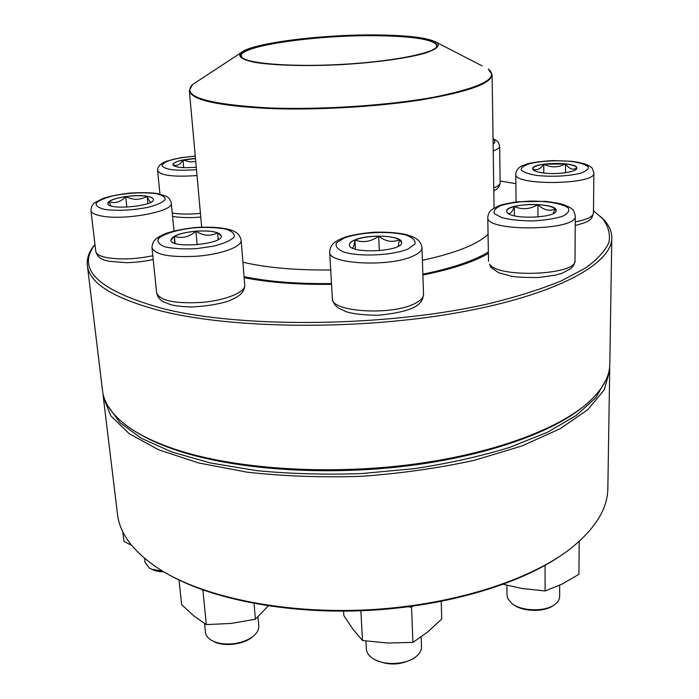 <?xml version="1.0" encoding="UTF-8"?>
<svg xmlns="http://www.w3.org/2000/svg" width="699" height="699" viewBox="0 0 699 699"><rect width="100%" height="100%" fill="white"/><g stroke="black" fill="none" stroke-linecap="round" stroke-linejoin="round"><path stroke-width="1.05" d="M600.458 216.437L604.119 220.028C609.257 225.62 611.817 231.561 611.8 237.861C612.237 263.733 556.334 295.092 457.967 312.636C359.836 330.225 235.082 329.089 162.919 311.422C114.348 298.884 89.157 283.523 87.349 265.34C86.676 259.084 88.598 252.907 93.133 246.808L94.959 244.484M87.349 265.34L102.526 390.662C103.898 402.956 112.085 414.743 127.104 426.006C139.389 435.04 156.069 443.017 177.135 449.929C234.331 468.61 323.917 475.154 407.115 465.018C490.34 454.848 558.754 429.509 589.056 401.794C602.818 389.02 609.729 376.446 609.808 364.083L611.8 237.861M94.977 244.624L94.627 245.104C76.025 269.814 99.206 291.099 164.169 308.949C244.633 328.757 390.671 326.756 490.497 303.305C517.837 296.516 541.472 289.028 561.393 280.832L585.386 268.101C597.435 259.39 605.308 250.775 609.004 242.238C610.428 233.877 608.244 225.96 602.451 218.49L593.477 210.731M515.888 183.671L500.108 181.015M488.374 253.475C473.599 262.011 451.772 269.194 422.895 275.022M331.536 284.31C298.001 284.773 268.87 282.553 244.143 277.652M582.118 407.596C549.169 434.184 480.833 457.714 400.134 466.757C319.452 475.739 233.947 469.02 178.691 450.977C160.857 445.132 146.161 438.491 134.619 431.047M147.113 196.253C151.045 196.935 153.125 197.966 153.361 199.346C155.388 206.135 107.559 210.609 107.961 203.549C106.624 198.796 134.129 193.763 147.113 196.253M144.579 558.379L145.025 562.293L149.298 567.99L151.77 569.222L162.806 571.275M163.811 571.869C158.385 571.73 154.051 570.707 150.809 568.794M110.905 205.838L109.061 201.705L107.961 203.584M125.689 196.62C117.519 197.834 111.98 199.53 109.061 201.705C115.09 203.741 120.63 202.046 125.689 196.62C133.168 200.272 140.316 200.176 147.122 196.332C141.102 195.432 133.963 195.528 125.689 196.62L126.842 207.157M153.361 199.39C153.09 198.027 151.01 197.004 147.122 196.332C148.52 199.897 149.813 201.819 151.01 202.107M147.122 196.332L147.865 203.514M488.356 251.998C474.053 260.779 452.227 268.171 422.86 274.191M331.492 283.558C297.774 283.995 268.634 281.706 244.065 276.673M380.011 34.985C410.47 35.509 429.501 38.078 437.093 42.683C440.553 46.012 436.193 49.612 424.013 53.474C406.032 58.463 374.157 62.788 339.784 64.71C305.393 66.388 273.248 65.426 254.838 62.342C242.317 59.773 237.608 56.654 240.701 52.975C250.565 43.006 324.598 33.936 380.011 34.985M379.522 35.16C419.016 35.981 438.151 39.799 436.927 46.632C432.996 53.613 390.086 61.888 339.766 64.5C289.456 67.165 245.917 63.417 241.277 56.881C231.491 46.204 316.411 33.805 379.522 35.16M242.169 57.72L241.242 55.964C239.451 45.522 319.688 34.513 379.33 35.745C415.084 36.444 434.262 39.764 436.866 45.715L436.132 47.558M103.303 397.032L117.467 514.01C119.695 534.167 134.103 552.822 160.7 569.982C204.632 597.488 284.738 614.15 368.347 609.79C451.956 605.386 529.886 580.441 570.699 548.497C595.356 528.654 607.737 508.592 607.842 488.313L609.703 370.496L604.207 389.92L587.815 409.64L560.249 428.688L521.97 445.953L474.376 460.291C438.71 468.103 401.034 473.45 361.357 476.325C321.584 477.609 283.558 476.237 247.271 472.192L198.437 462.904L158.568 449.737L129.158 433.677L110.8 415.783L103.303 397.032L103.059 393.825M609.607 367.281L609.703 370.496M561.105 555.425C519.121 584.416 445.953 606.313 368.382 610.419C290.801 614.447 215.746 600.319 170.967 575.871M107.838 405.848L119.922 422.589L141.242 438.229L171.701 451.965L210.6 463L256.568 470.619C290.12 473.843 325 474.839 361.208 473.599L414.586 468.645C449.195 463.315 480.956 456.211 509.886 447.316L547.422 432.27L576.273 415.424L595.845 397.652L606.112 379.732M122.806 531.703L123.976 541.445L131.77 545.508M195.886 231.168C210.941 230.329 219.416 231.902 221.312 235.869C223.531 244.414 170.416 248.966 170.914 240.141C172.181 235.799 180.508 232.802 195.886 231.168M204.571 623.543L205.445 632.333C205.812 635.496 207.83 638.17 211.517 640.354C217.197 643.456 224.396 644.583 233.125 643.735C242.125 642.599 249.194 639.768 254.331 635.269C257.512 632.28 258.988 629.205 258.761 626.042L257.992 616.868M252.671 636.64C244.187 644.635 223.243 647.152 213.396 641.315M174.61 243.243L174.366 236.323L170.923 240.185M195.895 231.255C186.572 232.085 179.398 233.772 174.366 236.323C181.958 238.778 189.141 237.083 195.895 231.255C203.409 235.912 210.652 236.445 217.625 232.837C212.461 231.116 205.218 230.591 195.895 231.255L197.135 244.746M221.312 235.912L217.625 232.837L218.245 239.539M217.625 232.837L218.202 239.565M174.366 236.323L175.056 243.392M179.023 580.004L181.635 604.679L193.964 616.011L206.327 624.609L202.946 590.568L201.95 589.606M254.043 603.482L255.38 619.235L231.037 623.438L206.327 624.609M203.986 590.332L202.946 590.568M268.311 605.893L255.38 619.235M354.926 239.897C368.556 233.833 402.274 235.528 401.602 242.37C403.437 251.78 348.434 254.331 349.43 244.799C349.421 243.06 351.248 241.426 354.926 239.897M365.935 641.027L366.355 648.96C366.608 652.586 368.784 655.776 372.882 658.51C383.419 665.824 406.023 664.915 415.87 656.772L416.403 656.344C419.898 653.382 421.593 650.175 421.514 646.715L421.148 636.99M413.974 658.1C401.243 665.387 388.225 665.92 374.9 659.681M401.602 242.422L399.365 239.643L398.273 246.223M352.453 248.023C353.441 247.533 354.271 244.86 354.935 239.993C351.291 241.504 349.456 243.13 349.439 244.851M378.657 236.175C369.055 236.341 361.147 237.616 354.935 239.993C363.052 243.007 370.959 241.74 378.657 236.175C385.665 241.609 392.567 242.763 399.365 239.643C395.101 237.337 388.198 236.175 378.657 236.175L379.312 250.749M354.935 239.993L355.398 249.159M343.576 611.136L343.838 615.592L353.1 629.397L362.493 640.529L360.867 610.76M412.567 606.243L411.528 607.256L412.934 642.398L387.718 643.028L362.493 640.529M411.528 607.256L408.365 606.802M441.209 601.446L441.759 618.956L427.605 632.071L412.934 642.398M507.308 212.688L506.653 211.238C505.499 202.937 557.042 202.116 556.107 210.495C557.54 217.87 512.341 219.888 507.308 212.688M506.889 585.246L507.02 595.347L507.719 598.475L511.86 603.447C521.384 611.389 545.255 612.009 554.823 604.495C557.985 602.145 559.584 599.515 559.637 596.588L559.663 585.264M553.145 605.587C544.163 612.385 522.494 611.817 513.538 604.618M556.107 210.548L555.233 208.905C552.472 206.624 546.705 205.191 537.933 204.615C543.586 210.102 549.353 211.526 555.233 208.905L553.267 213.553M507.64 213.012C509.947 214.558 512.166 212.391 514.315 206.52C509.37 207.856 506.819 209.447 506.653 211.281M537.933 204.615C529.029 204.187 521.157 204.816 514.315 206.52C522.232 209.936 530.104 209.298 537.933 204.615L537.977 216.996M514.315 206.52L514.403 215.808M545.063 565.369L545.106 590.978L521.821 588.471L503.324 584.303M579.191 541.393L578.929 574.298L562.179 584.049L545.106 590.978M543.569 173.002C536.57 172.076 532.935 170.661 532.673 168.765C531.677 162.212 577.689 161.478 576.797 168.101C577.488 171.849 557.4 174.855 543.569 173.002M565.526 163.889L543.752 164.239C550.943 167.786 558.204 167.664 565.526 163.889C569.187 168.948 572.944 170.346 576.797 168.083C576.334 166.17 572.577 164.763 565.526 163.889L565.491 172.732M576.797 168.144L575.417 169.901M534.019 170.495L532.673 168.809M543.752 164.239C536.771 165.34 533.075 166.851 532.673 168.782C536.421 170.914 540.117 169.403 543.752 164.239L543.77 173.029M196.262 167.21C182.553 168.302 174.75 167.445 172.863 164.641C174.313 161.548 181.845 159.494 195.475 158.49M174.138 166.004L172.863 164.684M195.484 158.568L182.998 160.045C176.567 161.39 173.186 162.911 172.863 164.606C176.585 166.493 179.966 164.981 182.998 160.045L190.189 161.88L195.746 161.548M182.998 160.045L183.715 167.681M104.71 209.42C117.921 211.081 132.53 210.338 148.546 207.21C157.214 204.868 162.762 202.334 165.191 199.599C165.357 197.022 162.203 195.012 155.728 193.571C142.954 192.094 128.887 192.802 113.544 195.711C104.946 197.913 99.179 200.368 96.235 203.086C95.518 205.733 98.341 207.839 104.71 209.42M153.177 259.469C146.047 261.216 137.179 262.3 126.598 262.719L108.887 261.277L104.867 260.185C100.088 258.91 97.056 255.991 95.789 251.439C96.182 254.025 99.608 256.035 106.047 257.459C119.608 259.871 135.195 259.303 152.793 255.747M101.233 215.947C94.741 214.689 91.316 212.889 90.94 210.548C91.15 206.913 92.469 204.257 94.898 202.588L103.33 198.341C110.093 196.166 118.935 194.409 129.857 193.09C140.665 192.417 149.569 192.522 156.585 193.413L165.873 196.096C168.494 197.249 170.294 199.573 171.272 203.068C174.243 211.36 124.256 220.823 101.233 215.947M488.068 234.366C477.242 244.501 455.355 253.152 422.397 260.325M330.706 269.963C295.93 270.338 266.668 267.752 242.903 262.221M198.289 80.804L192.496 84.605C181.12 96.401 206.205 104.16 267.743 107.873C319.95 110.084 389.43 105.488 435.363 96.899C481.829 87.366 499.488 78.105 488.339 69.105L492.105 74.723C491.248 83.644 467.587 92.041 421.148 99.896C375.826 106.991 314.594 110.416 267.638 108.441C217.144 105.732 191.045 99.782 189.342 90.59L201.67 227.114M437.093 42.683L482.179 65.924M196.585 248.634L213.728 246.135C223.855 243.523 230.644 240.526 234.086 237.144C235.013 233.85 232.173 231.159 225.576 229.062C217.179 227.533 207.245 227.07 195.746 227.673C178.507 229.351 163.837 233.588 158.472 238.586C156.856 241.906 159.223 244.72 165.576 247.018C174.068 248.722 184.405 249.255 196.585 248.634M244.737 285.052C244.72 288.783 243.147 292.033 240.028 294.803C237.503 296.848 233.571 298.954 228.241 301.129C218.612 304.214 206.616 306.162 192.251 306.966C183.54 306.782 176.471 306.057 171.045 304.79L163.138 301.706C159.555 299.565 157.389 296.629 156.646 292.898C159.844 300.675 174.776 303.847 201.452 302.422C225.567 300.509 245.917 292.06 244.737 285.052L241.138 240.194C242.265 246.546 221.609 254.322 197.188 256.201C170.189 257.634 155.117 254.838 151.971 247.796C152.137 243.794 153.614 240.718 156.393 238.569C158.568 236.856 161.993 235.065 166.659 233.178C174.252 230.705 183.854 228.818 195.467 227.498C219.067 226.118 231.369 229.421 235.074 231.858C238.228 233.518 240.246 236.297 241.138 240.194M408.033 249.027L415.014 244.003C415.774 240.465 412.637 237.45 405.612 234.943C388.889 230.661 359.889 232.12 344.118 238.036L336.499 242.876C335.004 246.406 337.608 249.526 344.31 252.234C360.894 257.005 392.462 255.423 408.033 249.027M423.542 294.375C422.397 302.571 418.963 311.169 378.412 315.24C365.131 315.214 354.673 314.131 347.027 311.999L338.587 308.154C334.978 305.638 332.899 302.44 332.348 298.552C330.531 311.972 392.078 315.913 415.057 303.41C420.754 300.544 423.585 297.529 423.542 294.375L421.978 247.682C422.004 250.539 419.138 253.291 413.354 255.93C390.042 267.411 327.735 264.161 329.666 251.963C329.972 247.839 331.658 244.633 334.725 242.326C337.145 240.543 340.894 238.726 345.961 236.874C353.746 234.646 363.384 233.073 374.865 232.173C386.626 231.989 396.516 232.662 404.546 234.2C409.684 235.563 413.537 237.022 416.097 238.569C419.356 240.596 421.314 243.636 421.978 247.682M568.007 207.778C562.171 203.584 547.387 201.006 530.427 201.085C519.2 201.635 509.606 203.033 501.655 205.288C495.521 207.909 493.11 210.722 494.429 213.728L501.803 217.642C510.174 219.722 520.318 220.823 532.254 220.928C544.145 220.342 554.106 218.839 562.136 216.419C568.025 213.641 569.982 210.757 568.007 207.778M575.006 260.482C574.779 263.619 573.346 266.336 570.707 268.626L562.346 273.134L555.487 275.144L539.2 277.459C526.032 277.66 516.683 277.232 511.144 276.175L498.719 272.741L490.794 267.315L489.527 264.039C497.513 278.464 577.636 275.17 575.006 260.482L575.286 216.096C577.706 230.985 485.115 232.138 487.788 217.345C488.155 213.981 489.501 211.395 491.834 209.578L498.964 205.751C501.725 204.615 507.841 203.287 517.339 201.775L545.535 201.356C555.032 202.596 561.131 203.724 563.805 204.746C568.698 206.747 571.284 208.084 571.564 208.756C573.145 209.342 574.386 211.788 575.286 216.096M571.223 161.417C556.264 160.176 542.607 160.866 530.244 163.496C524.005 165.462 520.991 167.646 521.209 170.04C523.63 172.365 529.064 174.191 537.514 175.545C553.092 176.926 567.273 176.209 580.048 173.396C586.199 171.299 588.899 169.053 588.165 166.65C585.255 164.387 579.611 162.649 571.223 161.417M575.251 221.854C586.959 219.661 593.032 216.734 593.451 213.081L593.888 173.09C595.941 184.868 513.363 185.917 515.801 174.208C516.177 169.577 519.383 166.379 525.412 164.623C529.283 162.902 538.387 161.556 552.743 160.595L571.765 161.303C587.571 163.487 590.349 166.545 590.891 167.078C591.59 166.746 592.595 168.756 593.888 173.09M493.118 143.985C495.469 142.421 495.442 140.953 493.057 139.573M493.756 187.865C497.976 186.257 500.1 184.562 500.126 182.771L499.654 146.231C499.628 147.847 497.478 149.385 493.214 150.862M195.266 156.2C175.615 157.782 164.51 160.831 161.958 165.348C164.047 169.691 175.554 171.124 196.48 169.665M197.013 175.545C173.684 177.153 160.552 175.545 157.616 170.696L157.86 168.214L159.617 165.287L162.369 163.155L166.511 161.224L180.569 157.721L195.257 156.095M172.251 213.099C180.211 214.313 189.604 214.41 200.43 213.378M94.627 245.104L93.133 246.808M602.451 218.49L604.119 220.028M173.999 230.958L171.272 203.068M95.789 251.439L90.94 210.548M492.105 74.723L494.053 208.04M240.701 52.975L192.496 84.605L189.342 90.59M436.394 47.2L436.927 46.632M241.863 57.388L241.277 56.881M156.646 292.898L151.971 247.796M332.348 298.552L329.666 251.963M488.505 261.339L487.788 217.345M516.054 201.932L515.801 174.208M593.451 213.081C591.73 219.39 590.987 221.478 575.233 225.445M500.126 182.771C499.759 186.528 497.653 189.176 493.8 190.722M499.654 146.231C498.92 142.281 496.718 139.861 493.048 138.979M159.957 194.051L157.616 170.696M172.566 216.262C175.353 217.214 189.761 218.376 200.762 216.97"/></g></svg>
